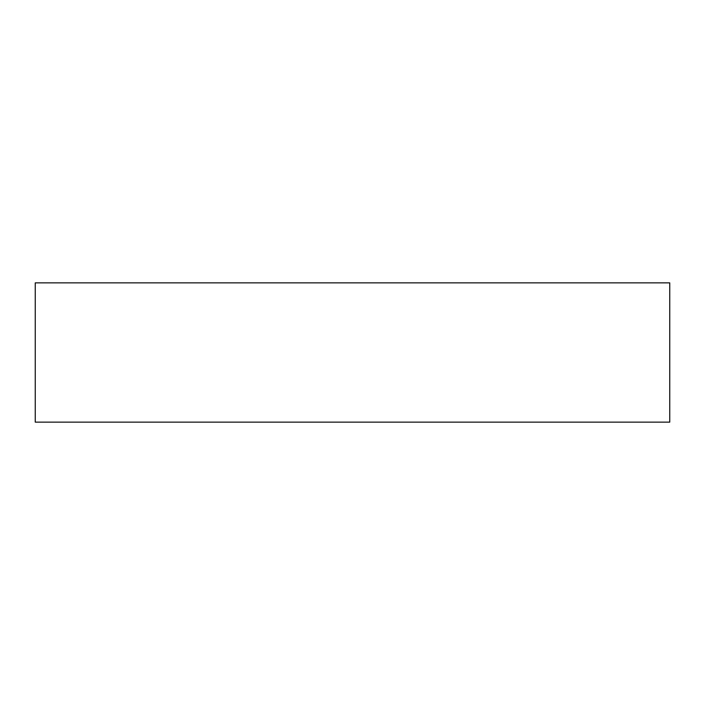 <?xml version="1.0" encoding="UTF-8"?>
<svg xmlns="http://www.w3.org/2000/svg" width="705" height="705" viewBox="0 0 705 705"><rect width="100%" height="100%" fill="white"/><g stroke="black" fill="none" stroke-linecap="round" stroke-linejoin="round"><path stroke-width="1.06" d="M669.75 282.864L669.75 422.136L669.75 282.864L35.25 282.864L35.25 422.136L669.75 422.136L35.25 422.136L35.25 282.864L669.75 282.864"/></g></svg>
